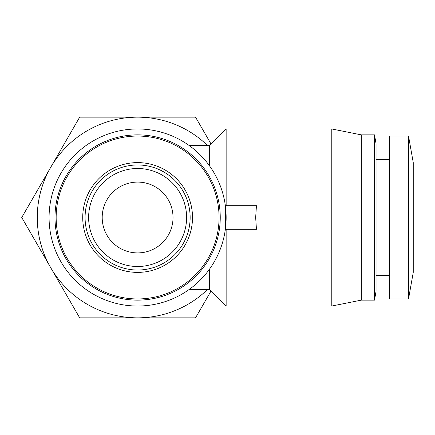 <?xml version="1.0" encoding="UTF-8"?>
<svg xmlns="http://www.w3.org/2000/svg" width="435" height="435" viewBox="0 0 435 435"><rect width="100%" height="100%" fill="white"/><g stroke="black" fill="none" stroke-linecap="round" stroke-linejoin="round"><path stroke-width="0.65" d="M102.198 217.5A35.414 35.414 0 0 1 137.612 182.086A35.414 35.414 0 0 1 173.027 217.5A35.414 35.414 0 0 1 137.612 252.914A35.414 35.414 0 0 1 102.198 217.5M88.62 217.5A48.992 48.992 0 0 1 137.612 168.508A48.992 48.992 0 0 1 186.599 217.5A48.992 48.992 0 0 1 137.612 266.492A48.992 48.992 0 0 1 88.62 217.5A48.992 48.992 0 0 0 137.612 266.492A48.992 48.992 0 0 0 186.599 217.5M178.143 289.509A82.634 82.634 0 0 1 54.979 217.5A82.634 82.634 0 0 1 137.612 134.866A82.634 82.634 0 0 1 220.246 217.5A82.634 82.634 0 0 1 137.612 300.134A82.634 82.634 0 0 1 54.979 217.5A82.634 82.634 0 0 1 137.612 134.866A82.634 82.634 0 0 1 220.246 217.5A82.634 82.634 0 0 1 137.612 300.134M55.827 229.305A82.634 82.634 0 0 1 137.612 134.866M137.612 128.967A88.533 88.533 0 0 1 226.146 217.5A88.533 88.533 0 0 1 137.612 306.033A88.533 88.533 0 0 1 49.079 217.5A88.533 88.533 0 0 1 137.612 128.967M225.357 229.305L225.357 205.695L256.449 205.695L255.66 217.5L256.449 229.305L225.357 229.305M209.621 269.009L209.621 289.509L226.146 306.033L331.796 306.033L331.796 128.967L226.146 128.967L226.146 205.695M226.146 306.033L226.146 229.305M137.612 272.392A54.892 54.892 0 0 0 192.504 217.5A54.892 54.892 0 0 0 137.612 162.608A54.892 54.892 0 0 0 82.721 217.5A54.892 54.892 0 0 0 137.612 272.392M137.612 298.954A81.454 81.454 0 0 0 219.066 217.5A81.454 81.454 0 0 0 137.612 136.046A81.454 81.454 0 0 0 56.158 217.5A81.454 81.454 0 0 0 137.612 298.954M331.796 306.033L361.311 300.134L361.311 134.866L331.796 128.967M413.25 217.5L413.25 272.392L408.53 298.954L408.53 136.046L413.25 162.608L413.25 217.5M361.311 300.134L374.502 300.134L374.502 134.866L361.311 134.866M408.53 136.046L389.64 136.046L389.64 298.954L408.53 298.954M374.502 300.134L376.063 291.281L376.063 143.719L374.502 134.866M211.067 290.955L195.543 317.838L79.681 317.838L21.75 217.5L79.681 117.162L195.543 117.162L211.067 144.045M207.49 289.509A100.338 100.338 -90 0 1 50.716 167.328A100.338 100.338 -90 0 1 207.49 145.491M226.146 128.967L209.621 145.491L209.621 165.991M190.144 217.5A52.532 52.532 0 0 1 137.612 270.032A52.532 52.532 0 0 1 85.081 217.5A52.532 52.532 0 0 1 137.612 164.968A52.532 52.532 0 0 1 190.144 217.5M376.063 275.344L389.64 275.344M209.621 145.491L189.122 145.491M209.621 289.509L189.122 289.509M376.063 159.656L389.64 159.656"/></g></svg>
